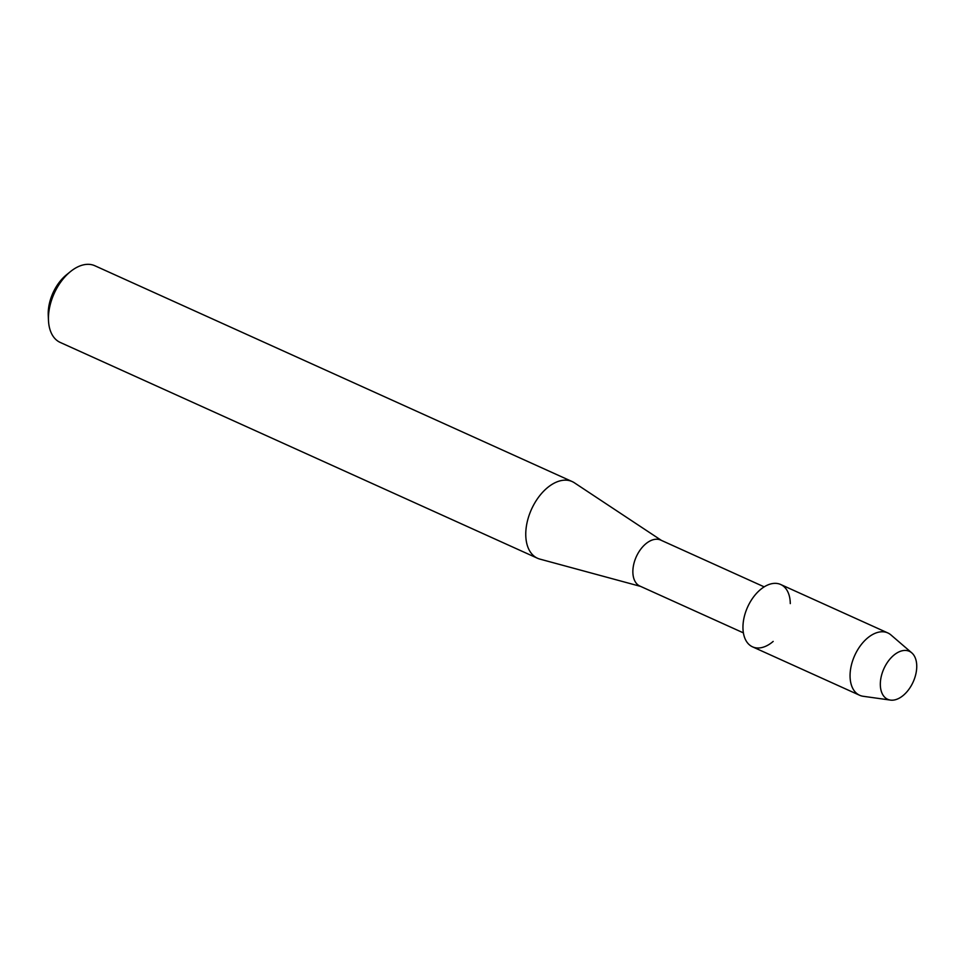 <?xml version="1.0" encoding="UTF-8"?>
<svg xmlns="http://www.w3.org/2000/svg" width="965" height="965" viewBox="0 0 965 965"><rect width="100%" height="100%" fill="white"/><g stroke="black" fill="none" stroke-linecap="round" stroke-linejoin="round"><path stroke-width="1.45" d="M911.961 684.402A26.332 16.067 114.3 0 0 910.851 652.147A26.332 16.067 114.3 0 0 885.11 666.224A26.332 16.067 114.3 0 0 886.22 698.479A26.332 16.067 114.3 0 0 911.961 684.402A26.332 16.067 114.3 0 0 911.792 652.871A26.332 16.067 114.3 0 0 885.11 666.224A26.332 16.067 114.3 0 0 890.442 700.095A26.332 16.067 114.3 0 0 911.961 684.402M790.287 603.595A34.197 20.868 114.3 0 0 775.052 583.343A34.197 20.868 114.3 0 0 749.178 603.861A34.197 20.868 114.3 0 0 746.5 641.46A34.197 20.868 114.3 0 0 773.182 641.411M764.196 586.865L660.723 540.086A25.247 15.404 114.3 0 0 637.455 554.368A25.247 15.404 114.3 0 0 639.928 586.093L743.388 632.871M661.423 540.4L574.404 482.802A42.074 25.669 114.3 0 0 572.197 481.583A42.074 25.669 114.3 0 0 533.416 505.395A42.074 25.669 114.3 0 0 537.529 558.265A42.074 25.669 114.3 0 0 539.905 559.109L640.615 586.406M572.197 481.583L94.884 265.761A42.074 25.669 114.3 0 0 70.59 271.491A42.074 25.669 114.3 0 0 56.091 289.572A42.074 25.669 114.3 0 0 48.479 320.404A42.074 25.669 114.3 0 0 60.216 342.43L537.529 558.265M70.59 271.491L66.573 274.736A34.861 21.266 114.3 0 0 54.559 289.705A34.861 21.266 114.3 0 0 48.25 315.253L48.479 320.404M911.792 652.871L890.936 634.934A34.197 20.868 114.3 0 0 887.8 632.931A34.197 20.868 114.3 0 0 856.281 652.292A34.197 20.868 114.3 0 0 859.622 695.258A34.197 20.868 114.3 0 0 863.193 696.284L890.442 700.095M887.8 632.931L780.709 584.513A34.197 20.868 114.3 0 0 749.178 603.861A34.197 20.868 114.3 0 0 752.531 646.84L859.622 695.258"/></g></svg>
